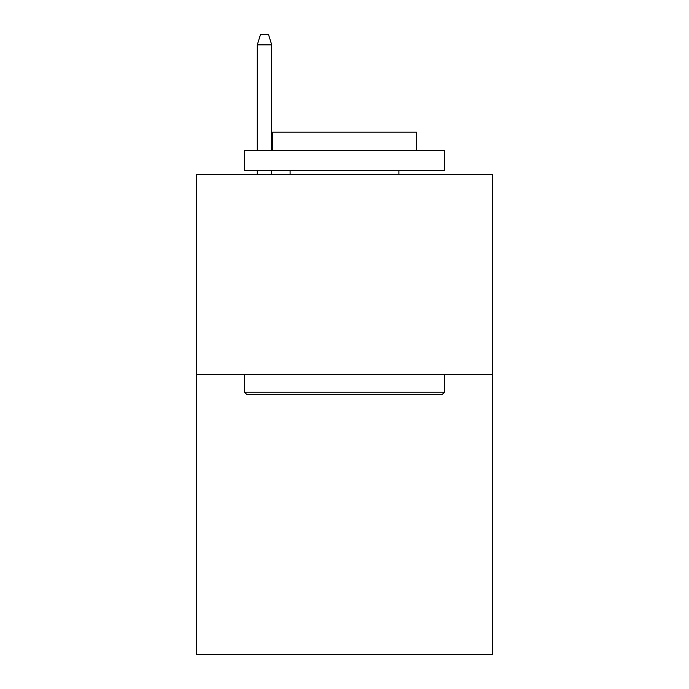 <?xml version="1.0" encoding="UTF-8"?>
<svg xmlns="http://www.w3.org/2000/svg" width="689" height="689" viewBox="0 0 689 689"><rect width="100%" height="100%" fill="white"/><g stroke="black" fill="none" stroke-linecap="round" stroke-linejoin="round"><path stroke-width="1.03" d="M492.489 374.575L492.489 654.55L196.511 654.55L196.511 174.593L492.489 174.593L492.489 374.575L196.511 374.575M246.912 394.573L244.509 392.179L444.491 392.179L442.088 394.573L246.912 394.573M444.491 150.598L444.491 170.596L244.509 170.596L244.509 150.598L444.491 150.598M272.508 150.598L272.508 132.202L416.492 132.202L416.492 150.598M444.491 374.575L444.491 392.179M244.509 374.575L244.509 392.179M398.897 170.596L398.897 174.593M290.103 170.596L290.103 174.593M271.707 150.598L271.707 44.845L257.307 44.845L257.307 150.598M257.307 170.596L257.307 174.593M271.707 170.596L271.707 174.593M257.307 44.845L260.511 34.45L268.503 34.45L271.707 44.845"/></g></svg>
